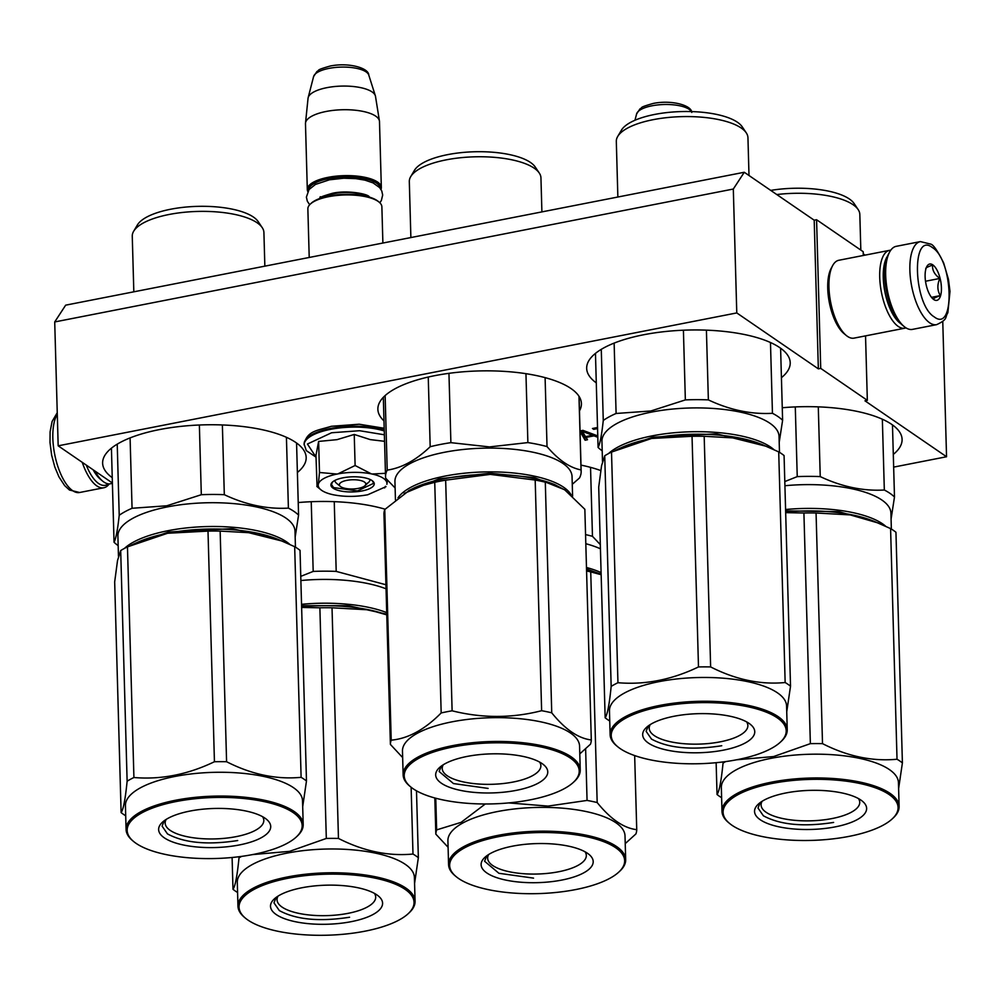 <?xml version="1.0" encoding="UTF-8"?>
<svg xmlns="http://www.w3.org/2000/svg" width="1000" height="1000" viewBox="0 0 1000 1000"><rect width="100%" height="100%" fill="white"/><g stroke="black" fill="none" stroke-linecap="round" stroke-linejoin="round"><path stroke-width="1.5" d="M863.3 255.475L863.188 251.7L816.575 219.737L814.2 220.2L744.275 172.262L65.675 305.163L54.713 321.95L58.175 445.825L112.387 483M865.138 255.125L863.25 253.825M744.275 172.262L733.312 189.037L54.713 321.95M733.312 189.037L736.775 312.925L818.35 368.85L814.2 220.2M816.575 219.737L820.725 368.387L818.35 368.85M865.537 335.875L867.337 400.35L820.725 368.387M867.337 400.35L864.963 400.812L946.55 456.75L942.763 321.388M893.65 467.113L946.55 456.75M385.087 509.2A101.812 35.487 178.4 0 0 298.225 502.55M600.737 470.55A101.812 35.487 178.4 0 0 580.988 465.112M893.3 454.4A101.812 35.487 178.4 0 0 902.087 439.4A101.812 35.487 178.4 0 0 782.262 407.75M297.375 472.488A101.812 35.487 178.4 0 0 306.175 457.488A101.812 35.487 178.4 0 0 159.537 429.575A101.812 35.487 178.4 0 0 102.625 463.175A101.812 35.487 178.4 0 0 112.238 477.663M579.475 410.875A101.812 35.487 178.4 0 0 581.413 403.587A101.812 35.487 178.4 0 0 434.775 375.662A101.812 35.487 178.4 0 0 377.875 409.275A101.812 35.487 178.4 0 0 383.988 420.913M781.425 377.688A101.812 35.487 178.4 0 0 790.212 362.688A101.812 35.487 178.4 0 0 643.575 334.775A101.812 35.487 178.4 0 0 586.675 368.375A101.812 35.487 178.4 0 0 596.287 382.863M597.762 435.925L582.962 430.363L580.037 430.938M580.05 431.425L585.112 440.225L587.487 439.75L586.1 437.4L594.012 435.85L597.8 437.287M597.525 427.512L592.463 428.5L593.7 429.35L597.562 428.6M736.775 312.925L58.175 445.825M594.012 435.85L593.975 434.5M586.1 437.4L586.075 436.538M585.112 440.225L585.037 437.738L586.163 437.525M581.013 430.75L585.037 437.738M593.7 429.35L593.675 428.263M592.625 435.25L585.5 436.65L582.362 431.362L592.625 435.25L592.587 433.975M582.362 431.362L582.337 430.487M340.363 486.425A13.225 4.612 -1.6 0 0 358.413 488.363A13.225 4.612 178.4 0 0 364.9 485.737A13.225 4.612 178.4 0 0 361.525 480.75A13.225 4.612 178.4 0 0 346.763 480.375A13.225 4.612 -1.6 0 0 340.363 486.425L336.35 483.125M382.887 243.038L381.875 206.838A37.025 12.9 178.4 0 0 379.087 202.113A37.025 12.9 178.4 0 0 328.55 196.688A37.025 12.9 -1.6 0 0 310.375 204.037A37.025 12.9 -1.6 0 0 307.863 208.912L309.212 257.462M379.087 202.113L378.075 201.287A35.962 12.537 178.4 0 0 328.988 196.012A35.962 12.537 -1.6 0 0 311.337 203.15L310.375 204.037M380.3 188.4A35.962 12.537 178.4 0 0 328.5 178.675A35.962 12.537 -1.6 0 0 308.4 190.413M380.988 189.412A37.025 12.9 178.4 0 0 381.337 187.512A37.025 12.9 178.4 0 0 328.013 177.362A37.025 12.9 -1.6 0 0 307.312 189.587L305.475 123.675A37.025 12.9 -1.6 0 1 305.5 123.088A37.025 12.9 -1.6 0 1 326.163 111.463A37.025 12.9 178.4 0 1 379.438 121.025A37.025 12.9 178.4 0 1 379.487 121.613L381.337 187.512M307.762 191.462A37.025 12.9 -1.6 0 1 307.312 189.587M379.438 121.025L375.5 96.388A33.775 11.775 178.4 0 0 375.35 95.763A33.775 11.775 178.4 0 0 326.912 87.662A33.775 11.775 -1.6 0 0 308.163 97.638A33.775 11.775 -1.6 0 0 308.05 98.275L305.5 123.088M108.4 483.85A40.2 16.275 -101.1 0 1 98.637 483.525A40.2 16.275 -101.1 0 1 86.263 465.087M109.25 483.888A42.312 17.138 -101.1 0 1 103.825 487.762A42.312 17.138 -101.1 0 1 96.8 485.875A42.312 17.138 -101.1 0 1 82.263 462.337M920.387 241.6L896.188 246.337A42.312 17.138 78.9 0 0 889.587 252.1L888.425 254.262A40.2 16.275 78.9 0 0 884.712 276.087A40.2 16.275 78.9 0 0 902.275 324.988L904.163 326.55A42.312 17.138 78.9 0 0 905.425 327.5A42.312 17.138 78.9 0 0 912.45 329.387L936.65 324.65C948.525 319.1 944.688 317.438 947.85 312.787L950 291.375L948.45 279.312L943.688 263.025C937.562 250.688 933.175 244.375 930.55 244.075L920.387 241.6A42.312 17.138 78.9 0 0 910.45 278.288A42.312 17.138 78.9 0 0 929.625 322.762A42.312 17.138 78.9 0 0 936.65 324.65M889.587 252.1A42.312 17.138 78.9 0 0 885.675 275.075A42.312 17.138 78.9 0 0 904.163 326.55M934.237 316.887C955.35 333.462 953.288 259.8 932.3 247.512C911.188 230.938 913.25 304.6 934.237 316.887M933.75 299.538A18.512 7.5 78.9 0 0 941.425 287.787A18.512 7.5 78.9 0 0 932.788 264.85A18.512 7.5 78.9 0 0 926.825 266.55A18.512 7.5 78.9 0 0 925.913 283.637A18.512 7.5 78.9 0 0 933.2 299.125A18.512 7.5 78.9 0 0 933.75 299.538M933.1 299.037L933.575 299.4C932.887 298.712 935.138 297.45 940.325 295.6C937.237 290.462 937.075 284.738 939.85 278.438C934.5 274.562 932.087 270.1 932.625 265.062C927.425 266.9 925.175 268.163 925.863 268.85M939.85 278.438L925.512 281.25M940.325 295.6L931.5 297.337M887.575 256.025A37.025 14.988 78.9 0 0 883.263 277.613A37.025 14.988 78.9 0 0 900.55 323.475A37.025 14.988 78.9 0 0 900.825 323.675M890.75 250.212A39.663 16.062 78.9 0 0 889.575 250.338A39.663 16.062 78.9 0 0 879.725 277.275A39.663 16.062 78.9 0 0 898.238 326.425A39.663 16.062 78.9 0 0 904.825 328.188A39.663 16.062 78.9 0 0 905.962 327.85M889.575 250.338L838.8 260.275A39.663 16.062 78.9 0 0 832.613 265.675L831.162 268.375A37.025 14.988 78.9 0 0 827.738 288.488A37.025 14.988 78.9 0 0 843.913 333.512L846.275 335.475A39.663 16.062 78.9 0 0 847.463 336.362A39.663 16.062 78.9 0 0 854.05 338.125L904.825 328.188M832.613 265.675A39.663 16.062 78.9 0 0 828.95 287.213A39.663 16.062 78.9 0 0 846.275 335.475M112.4 483.387L110.425 483.775A39.663 16.062 -101.1 0 1 103.85 482.013A39.663 16.062 -101.1 0 1 102.662 481.112A39.663 16.062 -101.1 0 1 94.987 471.075M102.662 481.112L100.3 479.162A37.025 14.988 -101.1 0 1 93.15 469.812M387.438 480.188L386.875 484.338A34.375 11.988 178.4 0 0 372.075 474.025L371.375 473.875A34.375 11.988 -1.6 0 0 337.812 473.913L337.062 474.062A34.375 11.988 -1.6 0 0 318.325 484.263L318.275 484.55A34.375 11.988 178.4 0 0 320.812 489.712A34.375 11.988 178.4 0 0 321.737 490.412A34.375 11.988 178.4 0 0 333.45 494.8C344.475 496.925 355.9 496.912 367.738 494.762L386 486.65M384.562 441.312L370.275 439.613L354.237 434.45L337.013 439.65L318.625 441.425L315.963 455.3L317.062 486.662M336.812 483.475A17.45 6.088 -1.6 0 1 335.025 480.9A17.45 6.088 -1.6 0 1 335.087 480.337M369.837 479.363A17.45 6.088 -1.6 0 1 369.925 479.925A17.45 6.088 -1.6 0 1 365.8 484.012M316.012 457.075L307.425 444.025L331.587 432.762L359.55 430.712L384.375 434.787M333.125 488.188A21.688 7.562 -1.6 0 1 332.388 482.125A21.688 7.562 -1.6 0 1 351.662 476.838A21.688 7.562 -1.6 0 1 372.05 480.562A21.688 7.562 -1.6 0 1 372.625 481A21.688 7.562 -1.6 0 1 361.5 491.05A21.688 7.562 -1.6 0 1 333.125 488.188M385.412 486.287L384.613 487.938M316.837 486.362L318.275 484.55M318.325 484.263L319.488 472.488L337.062 474.062M318.625 441.425L319.488 472.488M337.812 473.913L355.112 465.513L371.375 473.875M354.237 434.45L355.112 465.513M372.075 474.025L385.45 473.3M372.362 480.788L373.725 483.288L357.463 490.938L333.587 487.587L331.425 484.462L332.638 481.9M282.725 541.213L232.425 528.612L168.562 532L131.2 545.15M289.738 544.312A88.588 30.875 178.4 0 0 286.6 541.888A88.588 30.875 178.4 0 0 168.075 530.688A88.588 30.875 178.4 0 0 124.462 548.4M286.425 437.312L288.4 508.113C267.2 509.312 245.837 504.837 224.312 494.688A97.837 34.1 178.4 0 0 201.312 494.712L166.8 505.788L132.062 508.275L130.087 437.9M296.562 443.013L298.575 515.075A97.837 34.1 178.4 0 0 288.4 508.113M295.45 547.15L295 531.2A88.588 30.875 178.4 0 0 167.413 506.9A88.588 30.875 -1.6 0 0 117.9 536.15L118.462 556.287M199.363 425L201.312 494.712M118.162 545.612A97.837 34.1 -1.6 0 1 114.05 542.25L111.425 448.188M117.225 444.15L119.213 515.275C117.65 529.95 115.925 538.938 114.05 542.25M119.213 515.275A97.837 34.1 -1.6 0 1 132.062 508.275M295.163 537.112L298.575 515.075M222.375 424.95L224.312 494.688M133.825 291.812L132.262 236.225A65.85 22.95 -1.6 0 1 133.663 231.25A65.85 22.95 -1.6 0 1 169.075 214.488A65.85 22.95 178.4 0 1 262.238 227.662A65.85 22.95 178.4 0 1 263.913 232.537L264.85 266.15M133.663 231.25L137.375 225A61.875 21.562 -1.6 0 1 170.637 209.237A61.875 21.562 178.4 0 1 258.188 221.625L262.238 227.662M133.15 544.288L137.887 542.175A89.913 31.337 178.4 0 1 167.575 533.263L208 531.1A100.487 35.025 178.4 0 1 220.15 531.087L257.25 533.162A89.913 31.337 178.4 0 0 167.575 533.263L127.463 546.875A100.487 35.025 178.4 0 0 120.688 550.562L117.525 560.525L114.675 581.938L121.112 812.588A100.487 35.025 178.4 0 0 123.637 814.45A100.487 35.025 -1.6 0 0 125.712 815.8M278 539.338L275.375 538.325A89.913 31.337 -1.6 0 0 257.25 533.162L278 539.338L294.675 546.688A100.487 35.025 -1.6 0 1 297.525 548.488A100.487 35.025 -1.6 0 1 300.038 550.363L306.475 781.012L302.7 806.663M262.575 816.688A49.35 17.2 -1.6 0 1 263.825 820.337A49.35 17.2 -1.6 0 1 225.888 838.175A49.35 17.2 -1.6 0 1 170.212 830.387A49.35 17.2 178.4 0 1 165.162 823.1A49.35 17.2 178.4 0 1 166.213 819.375M264.975 818.162A56.062 19.538 178.4 0 0 212.288 808.538A56.062 19.538 178.4 0 0 162.45 822.2A56.062 19.538 178.4 0 0 164.363 837.862A56.062 19.538 178.4 0 0 237.712 845.263A56.062 19.538 178.4 0 0 266.488 819.287A56.062 19.538 178.4 0 0 264.975 818.162M133.763 841.625A87.525 30.512 178.4 0 1 178.7 801.062A87.525 30.512 178.4 0 1 293.212 812.625A87.525 30.512 -1.6 0 1 296.2 837.087A87.525 30.512 -1.6 0 1 218.4 858.413A87.525 30.512 -1.6 0 1 136.137 843.388A87.525 30.512 178.4 0 1 133.763 841.625L132.762 840.788A88.588 30.875 178.4 0 1 126.088 829.488A88.588 30.875 178.4 0 1 194.188 797.463A88.588 30.875 178.4 0 1 294.125 811.45A88.588 30.875 -1.6 0 1 303.2 824.538A88.588 30.875 -1.6 0 1 297.162 836.2L296.2 837.087M220.15 531.087L226.588 761.725A100.487 35.025 178.4 0 0 214.438 761.737C187.812 774.55 160.963 779.812 133.912 777.513A100.487 35.025 178.4 0 0 127.125 781.213C125.337 799.225 123.338 809.675 121.112 812.588M294.675 546.688L301.112 777.325C276.488 779.688 251.637 774.488 226.588 761.725M208 531.1L214.438 761.737M127.463 546.875L133.912 777.513M120.688 550.562L127.125 781.213M306.475 781.012A100.487 35.025 -1.6 0 0 303.962 779.137A100.487 35.025 178.4 0 0 301.112 777.325M126.088 829.488L125.425 805.7A88.588 30.875 178.4 0 1 193.512 773.675A88.588 30.875 178.4 0 1 293.463 787.663A88.588 30.875 -1.6 0 1 302.525 800.763L303.2 824.538M237.712 840.537C207.725 845.2 184.312 842.987 167.475 833.9L162.1 826.137L164.262 820.713M564.362 489.637L534.513 477.638L490.05 473.237L438.975 478.812L404.212 493.413M571.1 494.825A88.588 30.875 178.4 0 0 490.087 471.875A88.588 30.875 178.4 0 0 397.987 497.837M578.975 396.275L581.038 469.913C569.85 467.812 558.513 460.05 547.025 446.587A97.837 34.1 178.4 0 0 527.875 442.587L489.5 446.912L450.887 442.663L448.95 373.338M572.263 484.325L579.487 477.975A97.837 34.1 178.4 0 0 581.163 471.325A97.837 34.1 178.4 0 0 581.038 469.913M572.6 496.163L572.05 476.587A88.588 30.875 178.4 0 0 489.425 448.088A88.588 30.875 -1.6 0 0 394.938 481.538L395.45 499.837M525.95 373.675L527.875 442.587M395.125 488L385.675 478.188A97.837 34.1 -1.6 0 1 385.55 476.788A97.837 34.1 -1.6 0 1 387.212 470.125L385.138 395.575M428.25 377.05L430.188 446.725C416.025 460.2 401.7 468 387.212 470.125M430.188 446.725A97.837 34.1 -1.6 0 1 450.887 442.663M545.1 377.638L547.025 446.587M410.875 237.55L409.312 181.6A65.85 22.95 -1.6 0 1 410.712 176.637A65.85 22.95 -1.6 0 1 479.55 156.75A65.85 22.95 178.4 0 1 539.288 173.05A65.85 22.95 178.4 0 1 540.95 177.925L541.9 211.887M410.712 176.637L414.412 170.387A61.875 21.562 -1.6 0 1 479.1 151.7A61.875 21.562 178.4 0 1 535.237 167.013L539.288 173.05M390.4 744.425L383.95 513.775A100.487 35.025 -1.6 0 1 384.175 511.65A100.487 35.025 -1.6 0 1 384.762 509.525L391.213 740.163A100.487 35.025 178.4 0 0 390.613 742.288A100.487 35.025 -1.6 0 0 390.4 744.425L402.65 757.562M539.625 762.075A49.35 17.2 178.4 0 1 540.862 765.725A49.35 17.2 178.4 0 1 540.763 767.05A49.35 17.2 -1.6 0 1 490.125 784.338A49.35 17.2 -1.6 0 1 442.212 768.487A49.35 17.2 -1.6 0 1 442.325 767.163A49.35 17.2 178.4 0 1 443.25 764.762M547.638 773.337A56.062 19.538 178.4 0 0 543.538 764.675A56.062 19.538 178.4 0 0 491.175 753.863A56.062 19.538 178.4 0 0 439.5 767.588A56.062 19.538 178.4 0 0 435.8 773.462A56.062 19.538 178.4 0 0 487.962 792.987A56.062 19.538 178.4 0 0 547.638 773.337M579.025 773.3A87.525 30.512 -1.6 0 1 573.25 782.463A87.525 30.512 -1.6 0 1 492.562 803.888A87.525 30.512 -1.6 0 1 410.812 787A87.525 30.512 -1.6 0 1 404.412 773.487A87.525 30.512 178.4 0 1 497.575 742.8A87.525 30.512 178.4 0 1 579.025 773.3M554.712 484.588L552.425 483.713A89.913 31.337 178.4 0 0 490.262 474.387L445.662 480.163A100.487 35.025 178.4 0 0 434.738 482.3L441.175 712.95C424.738 729.575 408.075 738.65 391.213 740.163M564.575 489.787A89.913 31.337 178.4 0 1 564.913 490.012L554.712 484.6L545.3 482.175A100.487 35.025 178.4 0 0 535.188 480.062L490.262 474.387A89.913 31.337 178.4 0 0 414.938 487.562A89.913 31.337 178.4 0 0 414.762 487.638M408.462 490.825A89.913 31.337 -1.6 0 1 409.588 490.188L414.6 487.713L434.738 482.3M564.913 490.012L584.85 509.3L591.3 739.938C578.325 738.462 565.138 729.412 551.737 712.825A100.487 35.025 178.4 0 0 541.625 710.7C512 718.3 482.163 718.325 452.113 710.8A100.487 35.025 178.4 0 0 441.175 712.95M545.3 482.175L551.737 712.825M535.188 480.062L541.625 710.7M445.662 480.163L452.113 710.8M409.588 490.188L384.762 509.525M579.788 753.888L590.475 744.2A100.487 35.025 -1.6 0 0 591.075 742.075A100.487 35.025 178.4 0 0 591.3 739.938M403.137 774.875L402.475 751.087A88.588 30.875 -1.6 0 1 402.663 748.713A88.588 30.875 178.4 0 1 493.562 717.675A88.588 30.875 178.4 0 1 579.575 746.15L580.237 769.925A88.588 30.875 178.4 0 0 494.225 741.462A88.588 30.875 178.4 0 0 403.325 772.5A88.588 30.875 -1.6 0 0 403.137 774.875A88.588 30.875 -1.6 0 0 409.812 786.175L410.812 787M573.25 782.463L574.212 781.587A88.588 30.875 -1.6 0 0 580.05 772.3A88.588 30.875 178.4 0 0 580.237 769.925M488.113 788.413L453.462 783.562L439.15 771.525L441.312 766.087M766.762 446.413L716.462 433.812L652.613 437.2L615.237 450.35M773.775 449.513A88.588 30.875 178.4 0 0 770.638 447.088A88.588 30.875 178.4 0 0 652.113 435.887A88.588 30.875 178.4 0 0 608.5 453.6M770.475 342.512L772.45 413.3C751.237 414.513 729.875 410.037 708.363 399.888A97.837 34.1 178.4 0 0 685.35 399.913L650.85 410.988L616.1 413.475L614.138 343.1M780.6 348.212L782.613 420.275A97.837 34.1 178.4 0 0 772.45 413.3M779.488 452.35L779.038 436.4A88.588 30.875 178.4 0 0 651.45 412.1A88.588 30.875 -1.6 0 0 601.938 441.35L602.5 461.488M683.413 330.2L685.35 399.913M602.2 450.812A97.837 34.1 -1.6 0 1 598.088 447.45L595.462 353.375M601.275 349.35L603.263 420.475C601.7 435.15 599.975 444.137 598.088 447.45M603.263 420.475A97.837 34.1 -1.6 0 1 616.1 413.475M779.212 442.312L782.613 420.275M706.413 330.15L708.363 399.888M617.863 197.013L616.312 141.412A65.85 22.95 -1.6 0 1 617.712 136.45A65.85 22.95 -1.6 0 1 653.112 119.688A65.85 22.95 178.4 0 1 746.275 132.863A65.85 22.95 178.4 0 1 747.95 137.738L749 175.5M617.712 136.45L621.413 130.2A61.875 21.562 -1.6 0 1 654.675 114.438A61.875 21.562 178.4 0 1 742.225 126.825L746.275 132.863M617.188 449.487L621.925 447.375A89.913 31.337 178.4 0 1 651.612 438.462L692.038 436.3A100.487 35.025 178.4 0 1 704.188 436.287L741.287 438.363A89.913 31.337 178.4 0 0 651.612 438.462L611.512 452.075A100.487 35.025 178.4 0 0 604.725 455.763L601.562 465.725L598.713 487.137L605.15 717.775A100.487 35.025 178.4 0 0 607.675 719.65A100.487 35.025 -1.6 0 0 609.75 721M762.038 444.525L759.412 443.525A89.913 31.337 -1.6 0 0 741.287 438.363L762.038 444.525L778.713 451.887A100.487 35.025 -1.6 0 1 781.562 453.688A100.487 35.025 -1.6 0 1 784.075 455.562L790.525 686.213L786.737 711.862M746.612 721.888A49.35 17.2 -1.6 0 1 747.862 725.537A49.35 17.2 -1.6 0 1 709.938 743.375A49.35 17.2 -1.6 0 1 654.262 735.588A49.35 17.2 178.4 0 1 649.212 728.3A49.35 17.2 178.4 0 1 650.25 724.575M749.013 723.35A56.062 19.538 178.4 0 0 696.325 713.737A56.062 19.538 178.4 0 0 646.488 727.4A56.062 19.538 178.4 0 0 648.413 743.062A56.062 19.538 178.4 0 0 721.75 750.462A56.062 19.538 178.4 0 0 750.525 724.488A56.062 19.538 178.4 0 0 749.013 723.35M617.812 746.812A87.525 30.512 178.4 0 1 662.738 706.263A87.525 30.512 178.4 0 1 777.25 717.825A87.525 30.512 -1.6 0 1 780.25 742.275A87.525 30.512 -1.6 0 1 702.438 763.612A87.525 30.512 -1.6 0 1 620.175 748.587A87.525 30.512 178.4 0 1 617.812 746.812L616.8 745.987A88.588 30.875 178.4 0 1 610.125 734.688A88.588 30.875 178.4 0 1 678.225 702.663A88.588 30.875 178.4 0 1 778.175 716.65A88.588 30.875 -1.6 0 1 787.237 729.737A88.588 30.875 -1.6 0 1 781.2 741.4L780.25 742.275M704.188 436.287L710.638 666.925A100.487 35.025 178.4 0 0 698.487 666.938C671.85 679.75 645.013 685.013 617.95 682.712A100.487 35.025 178.4 0 0 611.163 686.413C609.375 704.425 607.375 714.875 605.15 717.775M778.713 451.887L785.15 682.525C760.525 684.887 735.688 679.688 710.638 666.925M692.038 436.3L698.487 666.938M611.512 452.075L617.95 682.712M604.725 455.763L611.163 686.413M790.525 686.213A100.487 35.025 -1.6 0 0 788 684.338A100.487 35.025 178.4 0 0 785.15 682.525M610.125 734.688L609.462 710.9A88.588 30.875 178.4 0 1 677.562 678.875A88.588 30.875 178.4 0 1 777.5 692.862A88.588 30.875 -1.6 0 1 786.575 705.962L787.237 729.737M721.75 745.738C691.775 750.4 668.363 748.188 651.513 739.1L646.137 731.338L648.3 725.9M386.75 614.175L348.4 605.688L301.588 605.675M386.712 612.6A88.588 30.875 178.4 0 0 301.55 604.312M386.05 588.812A88.588 30.875 178.4 0 0 300.875 580.525M311.238 501.712L313.188 571.425L300.763 576.362M385.938 584.75L336.2 571.4A97.837 34.1 178.4 0 0 313.188 571.425M334.25 501.662L336.2 571.4M232.1 857.487L232.987 889.287A100.487 35.025 178.4 0 0 235.512 891.162A100.487 35.025 -1.6 0 0 237.587 892.5M374.45 893.4A49.35 17.2 -1.6 0 1 375.7 897.05A49.35 17.2 -1.6 0 1 337.762 914.887A49.35 17.2 -1.6 0 1 282.087 907.1A49.35 17.2 178.4 0 1 277.038 899.8A49.35 17.2 178.4 0 1 278.087 896.087M376.85 894.862A56.062 19.538 178.4 0 0 324.162 885.25A56.062 19.538 178.4 0 0 274.325 898.9A56.062 19.538 178.4 0 0 276.238 914.562A56.062 19.538 178.4 0 0 349.588 921.975A56.062 19.538 178.4 0 0 378.363 896A56.062 19.538 178.4 0 0 376.85 894.862M245.637 918.325A87.525 30.512 178.4 0 1 290.575 877.775A87.525 30.512 178.4 0 1 405.087 889.338A87.525 30.512 -1.6 0 1 408.088 913.787A87.525 30.512 -1.6 0 1 330.275 935.113A87.525 30.512 -1.6 0 1 248.012 920.1A87.525 30.512 178.4 0 1 245.637 918.325L244.638 917.5A88.588 30.875 178.4 0 1 237.963 906.2A88.588 30.875 178.4 0 1 306.062 874.175A88.588 30.875 178.4 0 1 406 888.162A88.588 30.875 -1.6 0 1 415.075 901.25A88.588 30.875 -1.6 0 1 409.038 912.913L408.088 913.787M301.613 606.812A89.913 31.337 178.4 0 1 369.125 609.875L332.025 607.788A100.487 35.025 178.4 0 0 319.875 607.8L326.312 838.45L289.587 851.35L252.525 854.6M301.637 607.438L319.875 607.8M369.125 609.875A89.913 31.337 -1.6 0 1 386.775 614.862L369.125 609.875M332.025 607.788L338.462 838.438A100.487 35.025 178.4 0 0 326.312 838.45M411.125 787.25L412.987 854.038C388.363 856.388 363.512 851.188 338.462 838.438M241.612 856.388A100.487 35.025 178.4 0 0 239 857.913C237.213 875.925 235.212 886.388 232.987 889.287M238.975 856.737L239 857.913M416.488 790.825L418.35 857.712L414.575 883.375M418.35 857.712A100.487 35.025 -1.6 0 0 415.838 855.85A100.487 35.025 178.4 0 0 412.987 854.038M237.963 906.2L237.3 882.412A88.588 30.875 178.4 0 1 305.387 850.387A88.588 30.875 178.4 0 1 405.337 864.375A88.588 30.875 -1.6 0 1 414.4 877.463L415.075 901.25M349.588 917.237C319.6 921.9 296.188 919.688 279.35 910.6L273.975 902.85L276.137 897.412M601.15 574.212L586.525 568.975M601.1 572.587A88.588 30.875 178.4 0 0 586.475 567.487M600.438 548.8A88.588 30.875 178.4 0 0 585.812 543.713M600.325 544.625L592.463 536.312A97.837 34.1 178.4 0 0 585.562 534.6M590.538 467.362L592.463 536.312M435.763 798.238L436.65 829.887A100.487 35.025 178.4 0 0 436.062 832.013A100.487 35.025 -1.6 0 0 435.838 834.137L448.088 847.275M585.062 851.8A49.35 17.2 178.4 0 1 586.312 855.45A49.35 17.2 178.4 0 1 586.2 856.775A49.35 17.2 -1.6 0 1 535.562 874.062A49.35 17.2 -1.6 0 1 487.65 858.2A49.35 17.2 -1.6 0 1 487.762 856.875A49.35 17.2 178.4 0 1 488.7 854.488M593.075 863.05A56.062 19.538 178.4 0 0 588.975 854.4A56.062 19.538 178.4 0 0 536.613 843.587A56.062 19.538 178.4 0 0 484.938 857.3A56.062 19.538 178.4 0 0 481.238 863.175A56.062 19.538 178.4 0 0 533.4 882.712A56.062 19.538 178.4 0 0 593.075 863.05M624.462 863.012A87.525 30.512 -1.6 0 1 618.688 872.188A87.525 30.512 -1.6 0 1 538.013 893.612A87.525 30.512 -1.6 0 1 456.25 876.725A87.525 30.512 -1.6 0 1 449.85 863.213A87.525 30.512 178.4 0 1 543.013 832.525A87.525 30.512 178.4 0 1 624.462 863.012M601.163 574.712L590.737 571.9A100.487 35.025 178.4 0 0 586.575 570.95M600.15 574.312L597.863 573.438A89.913 31.337 178.4 0 0 586.55 569.862M590.737 571.9L597.175 802.537A100.487 35.025 178.4 0 0 587.062 800.425L548.062 806.1L508.688 802.925M634.663 755.575L636.737 829.663C623.763 828.175 610.575 819.137 597.175 802.537M585.625 748.825L587.062 800.425M485.275 803.988L461.1 822.362L436.65 829.887M625.237 843.6L635.913 833.925A100.487 35.025 -1.6 0 0 636.512 831.787A100.487 35.025 178.4 0 0 636.737 829.663M448.575 864.6L447.912 840.812A88.588 30.875 -1.6 0 1 448.1 838.438A88.588 30.875 178.4 0 1 539 807.4A88.588 30.875 178.4 0 1 625.013 835.863L625.675 859.65A88.588 30.875 178.4 0 0 539.663 831.188A88.588 30.875 178.4 0 0 448.775 862.225A88.588 30.875 -1.6 0 0 448.575 864.6A88.588 30.875 -1.6 0 0 455.25 875.9L456.25 876.725M434.825 797.975L435.838 834.137M618.688 872.188L619.65 871.312A88.588 30.875 -1.6 0 0 625.487 862.025A88.588 30.875 178.4 0 0 625.675 859.65M533.55 878.125L498.9 873.288L484.588 861.237L486.75 855.812M878.637 523.125L838.825 511.625L785.625 510.875M885.65 526.213A88.588 30.875 178.4 0 0 882.513 523.8A88.588 30.875 178.4 0 0 785.588 509.513M882.35 419.212L884.325 490.012C863.112 491.225 841.75 486.75 820.238 476.6A97.837 34.1 178.4 0 0 797.237 476.625L784.8 481.562M892.475 424.913L894.488 496.987A97.837 34.1 178.4 0 0 884.325 490.012M891.363 529.062L890.913 513.1A88.588 30.875 178.4 0 0 784.925 485.725M795.288 406.912L797.237 476.625M891.087 519.012L894.488 496.987M818.288 406.863L820.238 476.6M860.825 250.075L859.825 214.45A65.85 22.95 178.4 0 0 858.15 209.562L854.1 203.525A61.875 21.562 178.4 0 0 770.738 190.4M858.15 209.562A65.85 22.95 178.4 0 0 776.787 194.55M716.137 762.688L717.038 794.488A100.487 35.025 178.4 0 0 719.55 796.363A100.487 35.025 -1.6 0 0 721.625 797.7M785.675 512.638L803.913 513A100.487 35.025 178.4 0 1 816.062 512.987L853.162 515.075L873.913 521.237L890.588 528.587A100.487 35.025 -1.6 0 1 893.438 530.4A100.487 35.025 -1.6 0 1 895.95 532.275L902.4 762.913L898.612 788.575M858.487 798.6A49.35 17.2 -1.6 0 1 859.737 802.25A49.35 17.2 -1.6 0 1 821.812 820.088A49.35 17.2 -1.6 0 1 766.137 812.3A49.35 17.2 178.4 0 1 761.087 805A49.35 17.2 178.4 0 1 762.125 801.287M860.888 800.062A56.062 19.538 178.4 0 0 808.2 790.438A56.062 19.538 178.4 0 0 758.363 804.1A56.062 19.538 178.4 0 0 760.288 819.762A56.062 19.538 178.4 0 0 833.625 827.175A56.062 19.538 178.4 0 0 862.4 801.2A56.062 19.538 178.4 0 0 860.888 800.062M729.688 823.525A87.525 30.512 178.4 0 1 774.613 782.975A87.525 30.512 178.4 0 1 889.125 794.538A87.525 30.512 -1.6 0 1 892.125 818.988A87.525 30.512 -1.6 0 1 814.312 840.312A87.525 30.512 -1.6 0 1 732.05 825.3A87.525 30.512 178.4 0 1 729.688 823.525L728.675 822.7A88.588 30.875 178.4 0 1 722 811.4A88.588 30.875 178.4 0 1 790.1 779.375A88.588 30.875 178.4 0 1 890.05 793.363A88.588 30.875 -1.6 0 1 899.112 806.45A88.588 30.875 -1.6 0 1 893.075 818.112L892.125 818.988M873.913 521.237L871.287 520.237A89.913 31.337 -1.6 0 0 853.162 515.075A89.913 31.337 178.4 0 0 785.65 512.013M816.062 512.987L822.513 743.637A100.487 35.025 178.4 0 0 810.362 743.65L773.625 756.55L736.575 759.8M890.588 528.587L897.025 759.237C872.4 761.587 847.562 756.388 822.513 743.637M803.913 513L810.362 743.65M725.65 761.587A100.487 35.025 178.4 0 0 723.05 763.112C721.25 781.125 719.25 791.587 717.038 794.488M723.012 761.925L723.05 763.112M902.4 762.913A100.487 35.025 -1.6 0 0 899.875 761.038A100.487 35.025 178.4 0 0 897.025 759.237M722 811.4L721.338 787.613A88.588 30.875 178.4 0 1 789.438 755.588A88.588 30.875 178.4 0 1 889.375 769.575A88.588 30.875 -1.6 0 1 898.45 782.663L899.112 806.45M833.625 822.438C803.65 827.1 780.238 824.887 763.388 815.8L758.012 808.05L760.175 802.613M365.7 196.163A24.325 8.475 178.4 0 0 333.95 193.588A24.325 8.475 178.4 0 0 323.413 197.338M308.163 97.638L313.587 76.575A27.738 9.675 -1.6 0 1 328.975 68.388A27.738 9.675 -1.6 0 1 368.762 75.037L375.35 95.763M634.975 120.25L636.587 113.987A27.738 9.675 -1.6 0 1 651.988 105.8A27.738 9.675 -1.6 0 1 691.388 111.587M103.825 487.762L79.612 492.5A42.312 17.138 -101.1 0 1 72.588 490.625A42.312 17.138 -101.1 0 1 54.763 454.725A42.312 17.138 -101.1 0 1 57.287 414.275M316.012 457.137L306.312 450.625L304.113 444.075A47.337 16.5 -1.6 0 1 330.562 428.45A47.337 16.5 -1.6 0 1 384.25 430.05M304.137 444.963A47.337 16.5 -1.6 0 1 330.588 429.338A47.337 16.5 -1.6 0 1 384.275 430.95M364.9 485.737L368.738 482.212M313.587 76.575L316.95 71.475C320.363 69.938 314.488 70.487 330.25 66.025C348.575 62.275 368.7 67.9 368.762 75.037M636.587 113.987L639.963 108.888C643.363 107.35 637.5 107.9 653.263 103.438C671.587 99.688 691.7 105.312 691.775 112.45M79.612 492.5L69.463 490.025L64.65 485.6L58.975 476.925L54.8 466.975L51.65 455.238L50 442.575L50.1 431.788L52.088 421.512L57.25 412.713M304.113 444.075C307.262 430.688 317.15 430.662 331.35 426.287L359.2 424.225L384.2 428.263M320.812 489.712L317.213 486.75M320.238 196.713L319.913 198.125C318.888 197.613 322.962 196.038 332.1 193.388C346.213 189.875 367.7 193.762 369.237 196.75M379.825 202.787L381.362 200.487L382.675 195.025L381.763 190.912L379.675 187.625L373.038 182.875L364.913 180.125L355.85 178.637L343.8 178.225L329.438 179.8L315.438 184.438L309.025 189.55L306.388 197.113L307.337 201.225L309.675 204.737M581.163 471.325L579.062 396.413M385.55 476.788L383.325 397.312"/></g></svg>
